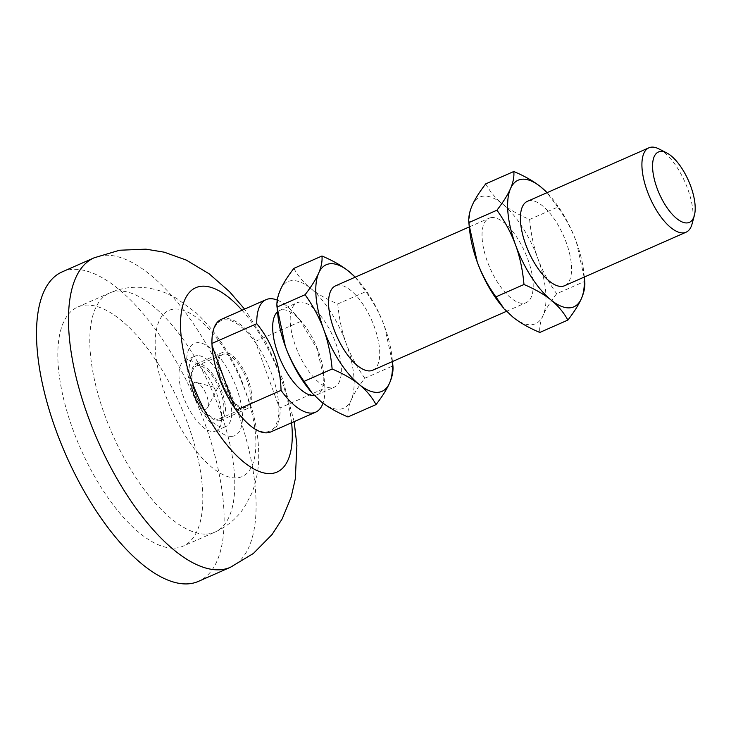 <?xml version="1.0" encoding="UTF-8"?>
<svg xmlns="http://www.w3.org/2000/svg" width="731" height="731" viewBox="0 0 731 731"><rect width="100%" height="100%" fill="white"/><g stroke="black" fill="none" stroke-linecap="round" stroke-linejoin="round"><path stroke-width="0.55" stroke-dasharray="3.65 2.74" d="M469.741 231.069A69.171 28.792 66.2 0 1 472.144 205.493A69.171 28.792 -113.8 0 1 484.205 196.091A69.171 28.792 -113.8 0 1 502.535 203.931A69.171 28.792 -113.8 0 1 538.007 258.865A69.171 28.792 -113.8 0 1 543.096 315.363A69.171 28.792 -113.8 0 1 512.705 316.925A69.171 28.792 66.2 0 1 503.714 308.199M485.722 183.874C489.907 191.522 495.517 198.202 502.535 203.931C509.617 209.633 518.644 214.804 529.628 219.455L557.716 207.083C565.785 218.423 572.007 230.055 576.375 241.961L584.517 278.968M277.89 315.573A69.171 28.792 66.2 0 1 280.302 289.997A69.171 28.792 -113.8 0 1 292.354 280.594A69.171 28.792 -113.8 0 1 310.684 288.434A69.171 28.792 -113.8 0 1 346.156 343.369A69.171 28.792 -113.8 0 1 351.245 399.866A69.171 28.792 -113.8 0 1 320.854 401.429A69.171 28.792 66.2 0 1 311.863 392.702M293.871 268.378C298.065 276.026 303.667 282.705 310.684 288.434C317.766 294.136 326.803 299.308 337.777 303.959C339.056 318.296 341.852 331.426 346.156 343.369C350.533 355.284 356.755 366.916 364.824 378.247C358.51 386.434 353.987 393.634 351.245 399.866C348.568 406.07 347.472 411.763 347.956 416.953M195.36 382.286A14.529 6.049 -113.8 0 1 196.502 382.432A14.529 6.049 -113.8 0 1 205.813 393.369A14.529 6.049 -113.8 0 1 207.595 407.615A14.529 6.049 -113.8 0 1 205.192 409.314A14.529 6.049 -113.8 0 1 193.889 396.129A14.529 6.049 -113.8 0 1 195.36 382.286M187.264 360.063A38.423 16 66.2 0 0 184.788 360.639A38.423 16 66.2 0 0 184.468 399.473A38.423 16 66.2 0 0 213.288 431.546A38.423 16 66.2 0 0 215.764 430.97A38.423 16 66.2 0 0 216.084 392.136A38.423 16 66.2 0 0 187.264 360.063M197.379 355.604A38.423 16 66.2 0 0 194.903 356.18A38.423 16 66.2 0 0 194.583 395.014A38.423 16 66.2 0 0 223.403 427.087A38.423 16 66.2 0 0 225.879 426.511A38.423 16 66.2 0 0 226.199 387.677A38.423 16 66.2 0 0 197.379 355.604M231.599 436.37A50.366 20.971 66.2 0 0 236.67 388.38A50.366 20.971 66.2 0 0 197.489 342.675A50.366 20.971 66.2 0 0 189.676 382.094A50.366 20.971 66.2 0 0 203.236 412.878A50.366 20.971 66.2 0 0 231.599 436.37M174.554 548.14A130.648 54.386 66.2 0 0 182.988 546.185A130.648 54.386 66.2 0 0 184.075 414.139A130.648 54.386 66.2 0 0 86.094 305.092A130.648 54.386 66.2 0 0 77.66 307.047A130.648 54.386 66.2 0 0 76.572 439.093A130.648 54.386 66.2 0 0 174.554 548.14M62.162 271.886A169.08 70.386 -113.8 0 1 73.082 269.355A169.08 70.386 -113.8 0 1 199.883 410.475A169.08 70.386 -113.8 0 1 198.476 581.346M221.246 319.383A61.486 25.594 66.2 0 1 225.221 318.46A61.486 25.594 66.2 0 1 255.85 341.185L255.932 343.351A60.317 25.11 66.2 0 0 225.011 319.812A60.317 25.11 66.2 0 0 212.045 345.608M244.492 420.234A60.317 25.11 66.2 0 0 265.846 432.012A60.317 25.11 66.2 0 0 278.813 406.226L280.119 407.861L324.948 388.115A61.486 25.594 -113.8 0 1 323.029 403.119M255.85 341.185L300.679 321.439A61.486 25.594 66.2 0 0 294.337 313.444A61.486 25.594 66.2 0 0 277.268 300.103M314.403 395.498A46.108 19.198 66.2 0 0 316.834 394.85A46.108 19.198 66.2 0 0 323.504 372.225A46.108 19.198 66.2 0 0 300.852 320.808A46.108 19.198 66.2 0 0 282.641 309.761A46.108 19.198 66.2 0 0 279.662 310.447A46.108 19.198 66.2 0 0 277.497 311.845M564.579 285.73A46.108 19.198 66.2 0 0 564.962 239.128A46.108 19.198 66.2 0 0 530.377 200.632A46.108 19.198 66.2 0 0 527.398 201.327M372.728 370.233A46.108 19.198 66.2 0 0 373.112 323.623A46.108 19.198 66.2 0 0 338.535 285.136A46.108 19.198 66.2 0 0 335.556 285.83M492.009 217.536A46.108 19.198 66.2 0 0 489.03 218.231A46.108 19.198 66.2 0 0 488.646 264.832A46.108 19.198 66.2 0 0 523.232 303.319A46.108 19.198 66.2 0 0 526.21 302.625A46.108 19.198 66.2 0 0 526.594 256.024A46.108 19.198 66.2 0 0 492.009 217.536M300.158 302.04A46.108 19.198 66.2 0 0 297.188 302.735A46.108 19.198 66.2 0 0 296.804 349.336A46.108 19.198 66.2 0 0 331.381 387.823A46.108 19.198 66.2 0 0 334.359 387.128A46.108 19.198 66.2 0 0 334.743 340.527A46.108 19.198 66.2 0 0 300.158 302.04M659.006 148.95A46.108 19.198 -113.8 0 1 685.057 182.275A46.108 19.198 -113.8 0 1 692.056 223.978M324.948 388.115L324.226 379.06L316.962 348.76L300.679 321.439M270.817 431.911A61.486 25.594 66.2 0 0 280.119 407.861M278.813 406.226A60.317 25.11 66.2 0 0 255.932 343.351L278.813 406.226M355.193 277.177A69.171 28.792 -113.8 0 1 358.053 280.265A69.171 28.792 -113.8 0 1 384.533 326.465A69.171 28.792 -113.8 0 1 392.026 357.386A69.171 28.792 -113.8 0 1 392.373 361.58M337.777 303.959L365.865 291.587C373.943 302.926 380.157 314.558 384.533 326.465L392.666 363.471M364.824 378.247L392.912 365.875M529.628 219.455C530.898 233.792 533.694 246.923 538.007 258.865C542.384 270.781 548.597 282.413 556.666 293.743L584.754 281.371M556.666 293.743C550.352 301.93 545.829 309.14 543.096 315.363C540.41 321.567 539.314 327.26 539.798 332.45M355.22 277.168L365.865 291.587M584.215 277.076A69.171 28.792 -113.8 0 0 583.868 272.882A69.171 28.792 -113.8 0 0 576.375 241.961A69.171 28.792 -113.8 0 0 549.895 195.762A69.171 28.792 -113.8 0 0 547.044 192.673L557.716 207.083M217.71 419.228A28.82 11.998 -113.8 0 1 196.091 395.179A28.82 11.998 -113.8 0 1 196.328 366.048A28.82 11.998 -113.8 0 1 198.192 365.619A28.82 11.998 -113.8 0 1 219.803 389.669A28.82 11.998 -113.8 0 1 219.565 418.799A28.82 11.998 -113.8 0 1 217.71 419.228M224.545 354.014A28.82 11.998 66.2 0 0 222.681 354.444A28.82 11.998 66.2 0 0 222.443 383.574A28.82 11.998 66.2 0 0 244.053 407.624A28.82 11.998 66.2 0 0 245.918 407.194A28.82 11.998 66.2 0 0 246.155 378.064A28.82 11.998 66.2 0 0 224.545 354.014M245.132 409.223A30.739 12.792 66.2 0 0 247.115 408.766A30.739 12.792 66.2 0 0 247.37 377.699A30.739 12.792 66.2 0 0 224.316 352.031A30.739 12.792 66.2 0 0 222.334 352.497A30.739 12.792 66.2 0 0 222.078 383.565A30.739 12.792 66.2 0 0 245.132 409.223M218.788 420.828A30.739 12.792 66.2 0 0 220.771 420.371A30.739 12.792 66.2 0 0 221.027 389.303A30.739 12.792 66.2 0 0 197.973 363.645A30.739 12.792 66.2 0 0 195.981 364.102A30.739 12.792 66.2 0 0 195.734 395.169A30.739 12.792 66.2 0 0 218.788 420.828M174.8 309.049A90.781 37.793 -113.8 0 1 245.415 391.441A90.781 37.793 -113.8 0 1 236.268 477.919A90.781 37.793 -113.8 0 1 165.654 395.535A90.781 37.793 -113.8 0 1 174.8 309.049M206.526 534.059A130.648 54.386 66.2 0 0 214.96 532.095A130.648 54.386 66.2 0 0 216.047 400.058A130.648 54.386 66.2 0 0 118.066 291.011A130.648 54.386 66.2 0 0 109.632 292.967A130.648 54.386 66.2 0 0 108.544 425.013A130.648 54.386 66.2 0 0 206.526 534.059M230.448 567.265A169.08 70.386 66.2 0 0 236.579 408.72A169.08 70.386 66.2 0 0 105.054 255.265A169.08 70.386 66.2 0 0 94.144 257.805M242.025 310.227A100.723 41.932 -113.8 0 1 280.667 377.607A100.723 41.932 -113.8 0 1 291.596 422.765M207.595 407.615L217.546 388.198L196.502 382.432M184.788 360.639L194.903 356.18M77.66 307.047L109.632 292.967C117.289 289.622 125.248 287.74 133.517 287.32C144.72 286.89 155.338 288.736 165.361 292.866L176.281 298.166L195.999 312.676C214.201 329.782 229.05 351.346 240.554 377.388L252.186 409.89C256.417 425.177 258.6 440.035 258.719 454.472C258.92 468.032 256.581 481.053 251.683 493.516L244.519 507.031C237.182 518.115 227.323 526.466 214.96 532.095L182.988 546.185M294.164 421.632L282.723 379.252L266.111 342.336L244.593 309.103M469.302 226.921L489.03 218.231M279.662 310.447L297.188 302.735M316.834 394.85L334.359 387.128M506.537 311.287L526.21 302.625M300.852 320.808L294.337 313.444M323.504 372.225L324.226 379.06M189.676 382.094A115.279 115.279 0 0 0 203.236 412.878M215.764 430.97L225.879 426.511M358.053 280.265L357.221 279.324M392.026 357.386L392.465 361.534M549.895 195.762L549.072 194.821M583.868 272.882L584.307 277.031M196.328 366.048L222.681 354.444M220.771 420.371L247.115 408.766M195.981 364.102L222.334 352.497M219.565 418.799L245.918 407.194"/><path stroke-width="1.1" d="M660.879 151.445A38.423 16 66.2 0 0 657.005 188.059A38.423 16 66.2 0 0 686.893 222.937A38.423 16 66.2 0 0 694.359 215.499A38.423 16 66.2 0 0 688.529 180.74A38.423 16 66.2 0 0 666.818 152.971A38.423 16 66.2 0 0 660.879 151.445M694.359 215.499L692.056 223.978A46.108 19.198 -113.8 0 1 686.08 232.211A46.108 19.198 -113.8 0 1 683.101 232.897A46.108 19.198 -113.8 0 1 648.525 194.409A46.108 19.198 -113.8 0 1 648.909 147.808A46.108 19.198 -113.8 0 1 651.878 147.114A46.108 19.198 -113.8 0 1 659.006 148.95L666.818 152.971M569.403 307.861A69.171 28.792 66.2 0 0 581.465 298.458C578.724 304.69 574.2 311.899 567.886 320.077C563.702 312.439 558.091 305.75 551.073 300.021C543.992 294.319 534.964 289.147 523.981 284.496C522.711 270.168 519.915 257.029 515.602 245.086C511.225 233.171 505.011 221.548 496.943 210.208C503.257 202.021 507.78 194.821 510.512 188.589C513.199 182.384 514.295 176.692 513.811 171.502C524.794 176.153 533.822 181.334 540.903 187.026L547.071 192.664A69.171 28.792 -113.8 0 0 540.903 187.026A69.171 28.792 66.2 0 0 510.512 188.589A69.171 28.792 66.2 0 0 515.602 245.086A69.171 28.792 66.2 0 0 551.073 300.021A69.171 28.792 66.2 0 0 569.403 307.861M377.561 392.364A69.171 28.792 66.2 0 0 389.614 382.962C386.873 389.194 382.35 396.403 376.045 404.581C371.851 396.942 366.249 390.253 359.232 384.524A69.171 28.792 66.2 0 0 377.561 392.364M230.448 567.265L198.476 581.346A169.08 70.386 -113.8 0 1 187.556 583.886A169.08 70.386 -113.8 0 1 60.764 442.758A169.08 70.386 -113.8 0 1 62.162 271.886L94.144 257.805A169.08 70.386 66.2 0 0 88.012 416.35A169.08 70.386 66.2 0 0 219.538 569.796A169.08 70.386 66.2 0 0 230.448 567.265L253.401 553.449L272.106 534.471L282.157 518.891L291.121 497.226L295.324 478.814L296.896 445.389L294.164 421.632M266.084 299.637L221.246 319.383A61.486 25.594 66.2 0 0 211.953 343.442L212.045 345.608A60.317 25.11 66.2 0 0 234.925 408.474A60.317 25.11 66.2 0 0 244.492 420.234A115.279 115.279 0 0 0 246.064 421.824A61.486 25.594 66.2 0 0 270.817 431.911L315.646 412.165A61.486 25.594 -113.8 0 1 311.68 413.088A61.486 25.594 -113.8 0 1 281.051 390.372C280.348 364.915 272.261 342.693 256.782 323.696A61.486 25.594 66.2 0 1 266.084 299.637A61.486 25.594 66.2 0 1 270.05 298.714A61.486 25.594 66.2 0 1 277.268 300.103M277.497 311.845A46.108 19.198 66.2 0 0 280.457 359.88A46.108 19.198 66.2 0 0 313.855 395.544A46.108 19.198 66.2 0 0 314.403 395.498M648.909 147.808L527.398 201.327A46.108 19.198 66.2 0 0 527.014 247.928A46.108 19.198 66.2 0 0 561.6 286.415A46.108 19.198 66.2 0 0 564.579 285.73L686.08 232.211M469.302 226.921L335.556 285.83A46.108 19.198 66.2 0 0 335.173 332.431A46.108 19.198 66.2 0 0 369.749 370.919A46.108 19.198 66.2 0 0 372.728 370.233L506.537 311.287M495.892 296.868C487.824 285.529 481.601 273.906 477.233 261.99L469.092 224.984L469.741 231.069A69.171 28.792 66.2 0 0 477.233 261.99A69.171 28.792 66.2 0 0 503.714 308.199L495.892 296.868L523.981 284.496M277.25 309.487L277.89 315.573A69.171 28.792 66.2 0 0 285.382 346.494A69.171 28.792 66.2 0 0 311.863 392.702L304.041 381.372C295.973 370.032 289.759 358.409 285.382 346.494L277.003 307.084L305.092 294.712C311.406 286.525 315.929 279.324 318.67 273.092A69.171 28.792 66.2 0 0 323.751 329.59A69.171 28.792 66.2 0 0 359.232 384.524C352.141 378.822 343.113 373.651 332.13 369C330.86 354.672 328.064 341.532 323.751 329.59C319.383 317.674 313.16 306.042 305.092 294.712M323.029 403.119A61.486 25.594 -113.8 0 1 315.646 412.165M211.953 343.442L256.782 323.696M212.045 345.608L234.925 408.474L236.223 410.118L281.051 390.372M236.223 410.118A61.486 25.594 66.2 0 0 246.064 421.824M392.373 361.58A69.171 28.792 -113.8 0 1 389.614 382.962C392.291 376.767 393.388 371.065 392.912 365.875L392.465 361.534M355.22 277.168L349.053 271.53A69.171 28.792 66.2 0 0 318.67 273.092C321.348 266.888 322.444 261.195 321.96 256.005C332.943 260.656 341.98 265.837 349.053 271.53A69.171 28.792 -113.8 0 1 355.193 277.177M277.003 307.084C276.519 301.894 277.625 296.201 280.302 289.997C283.043 283.765 287.566 276.556 293.871 268.378L321.96 256.005M469.092 224.984L468.854 222.58L496.943 210.208M468.854 222.58C468.37 217.39 469.466 211.698 472.144 205.493C474.885 199.261 479.408 192.052 485.722 183.874L513.811 171.502M376.045 404.581L347.956 416.953C336.973 412.302 327.936 407.13 320.854 401.429L312.694 393.634M584.307 277.031L584.754 281.371C585.239 286.561 584.142 292.263 581.465 298.458A69.171 28.792 -113.8 0 0 584.215 277.076M504.536 309.131L512.705 316.925C519.787 322.627 528.815 327.799 539.798 332.45L567.886 320.077M304.041 381.372L332.13 369M291.596 422.765A100.723 41.932 -113.8 0 1 270.516 473.569A100.723 41.932 -113.8 0 1 192.171 382.158A100.723 41.932 -113.8 0 1 202.323 286.196A100.723 41.932 -113.8 0 1 242.025 310.227M244.593 309.103L229.397 291.55L209.194 273.842L186.177 260.044L164.192 252.177L145.935 249.161L119.564 250.24L94.144 257.805"/></g></svg>
